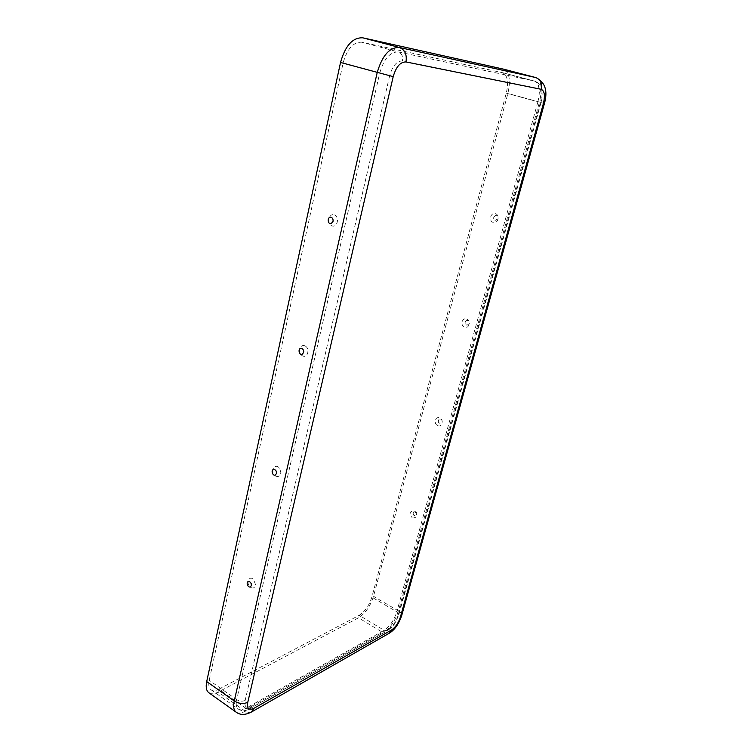 <?xml version="1.0" encoding="UTF-8"?>
<svg xmlns="http://www.w3.org/2000/svg" width="752" height="752" viewBox="0 0 752 752"><rect width="100%" height="100%" fill="white"/><g stroke="black" fill="none" stroke-linecap="round" stroke-linejoin="round"><path stroke-width="0.56" stroke-dasharray="3.76 2.82" d="M495.521 213.69C500.353 215.288 497.918 224.134 493.133 222.413C488.33 220.806 490.718 212.017 495.521 213.69M498.05 218.757L495.136 220.421C493.265 218.832 493.284 217.243 495.201 215.645C497.269 215.345 498.219 216.379 498.05 218.757M304.974 345.882C310.2 348.232 307.888 358.45 302.718 355.969C297.538 353.609 299.794 343.457 304.974 345.882M208.896 692.789C211.199 694.322 214.282 694.087 218.146 692.094L358.535 617.815C365.35 613.388 370.341 606.215 373.518 596.298L507.891 93.445C510.815 80.389 509.433 72.305 503.755 69.193M469.257 323.698L466.917 325.259C464.858 324.027 464.614 322.514 466.212 320.709C468.317 320.22 469.333 321.217 469.257 323.698M250.783 587.491C253.396 588.694 254.984 587.744 255.539 584.652L253.546 579.491C248.78 574.735 245.49 584.351 250.783 587.491M442.242 422.145C442.242 419.607 441.198 418.638 439.121 419.249C437.805 421.186 438.228 422.624 440.39 423.564L442.242 422.145M334.358 214.912C339.895 216.933 337.385 228.006 331.905 225.844C326.415 223.823 328.859 212.816 334.358 214.912M412.369 518.015C417.219 517.827 417.877 515.411 414.343 510.796C409.511 511.003 408.853 513.409 412.369 518.015M218.785 689.199L359.202 615.296C364.946 611.583 369.157 605.529 371.845 597.154L506.265 93.145C508.747 82.006 507.534 75.191 502.637 72.709L361.806 42.215C353.337 41.886 347.114 48.795 343.128 62.952L209.197 680.297C208.257 684.95 208.877 688.108 211.039 689.772C212.966 691.05 215.551 690.853 218.785 689.199L245.913 708.299L384.15 630.336L359.202 615.296M437.626 425.585C441.979 427.691 444.122 419.907 439.723 417.905C435.352 415.837 433.255 423.583 437.626 425.585M275.758 476.148C278.682 477.2 280.364 475.931 280.816 472.341L279.763 468.684C275.157 461.531 269.291 472.566 275.758 476.148M416.852 514.678C416.787 512.131 415.743 511.181 413.722 511.83C412.632 513.851 413.186 515.223 415.395 515.947L416.852 514.678M466.729 319.064C471.335 320.888 469.06 329.169 464.492 327.252C459.914 325.428 462.151 317.184 466.729 319.064M236.175 712.191C238.403 713.657 241.42 713.338 245.227 711.223L383.445 632.874L358.535 617.815M251.544 711.965L251.337 712.088C249.467 713.009 247.436 712.717 245.227 711.223L218.146 692.094M343.128 62.952L389.677 75.661C392.563 65.772 396.821 60.884 402.461 60.978L538.141 88.501C541.459 90.033 542.183 94.771 540.34 102.704L397.996 615.681L398.823 614.704L396.783 611.827C394.01 620.287 389.799 626.463 384.15 630.336L387.675 630.608L249.711 708.835L245.913 708.299C242.717 710.057 240.189 710.32 238.328 709.089L211.039 689.772M397.996 615.681C396.069 621.537 393.164 625.805 389.282 628.475L387.675 630.608C396.257 623.652 393.54 624.442 395.947 621.519L398.823 614.704L540.97 102.77L537.906 101.793C540.556 90.503 539.532 83.632 534.841 81.178L502.458 72.662M544.392 103.644L539.466 102.075L398.428 610.925L373.518 596.298M401.7 615.54C401.953 613.961 400.863 612.419 398.428 610.925C395.148 620.945 390.147 628.268 383.445 632.874L389.113 633.316M538.141 88.501C538.836 84.769 537.671 82.316 534.663 81.131L398.353 51.963L361.806 42.215M540.34 102.704L540.97 102.77C543.677 90.983 541.628 83.782 534.841 81.178L502.637 72.709M506.265 93.145L537.906 101.793L396.783 611.827L371.845 597.154M535.828 77.559C541.412 80.492 542.624 88.661 539.466 102.075L507.891 93.445M389.677 75.661L245.133 700.469C244.156 706.805 246.233 708.788 251.384 706.438L249.711 708.835C245.528 711.166 241.73 711.251 238.328 709.089C236.241 707.482 235.696 704.333 236.701 699.633L209.197 680.297M245.133 700.469C242.417 701.635 239.606 701.362 236.701 699.633L379.675 73.264C383.858 58.825 390.091 51.728 398.353 51.963C401.794 53.364 403.157 56.372 402.461 60.978M251.384 706.438L389.282 628.475M495.201 215.645C493.133 217.243 493.105 218.841 495.136 220.421M250.689 586.626C252.484 583.853 251.788 582.142 248.621 581.493M466.202 320.719C464.435 322.552 464.67 324.074 466.917 325.259M255.539 584.652L253.546 579.491M439.112 419.249C437.589 421.261 438.012 422.699 440.39 423.564M331.265 223.523C334.114 221.445 334.085 219.377 331.19 217.328M302.342 354.201C304.804 351.814 304.485 349.868 301.392 348.364M275.617 474.832C277.648 472.209 277.093 470.395 273.954 469.398M280.816 472.341L279.763 468.684M413.732 511.821C412.378 513.973 412.933 515.346 415.395 515.947"/><path stroke-width="1.13" d="M251.318 585.517C251.412 583.157 250.51 581.813 248.611 581.493C245.472 581.794 248.113 588.637 250.623 586.682L251.318 585.517M333.014 221.342L331.265 223.523C327.28 224.848 327.158 216.003 331.19 217.328C332.675 218.033 333.286 219.377 333.014 221.342M303.601 352.434L302.342 354.201C298.882 355.903 297.557 347.762 301.392 348.364C303.094 348.937 303.827 350.291 303.601 352.434M276.454 473.45C276.614 471.175 275.777 469.821 273.954 469.398C270.438 469.323 272.581 476.777 275.533 474.879L276.454 473.45M393.202 76.648C396.088 66.749 400.355 61.843 405.977 61.937C407.105 54.539 404.914 49.717 399.397 47.489C389.555 47.16 382.148 55.592 377.147 72.803L234.248 700.977C238.91 703.759 243.422 704.201 247.775 702.312L393.202 76.648L340.534 62.472L206.706 681.566C205.606 687.084 206.33 690.825 208.896 692.789L236.175 712.191C240.208 715.171 245.255 715.133 251.337 712.088L253.997 708.271L391.67 629.913L389.113 633.316L251.544 711.965M340.534 62.472C345.29 45.59 352.707 37.374 362.774 37.816L503.755 69.193M401.7 615.54L400.393 617.091L543.386 103.541L544.392 103.635L401.7 615.54C398.776 624.094 394.584 630.026 389.113 633.316M206.706 681.566L234.248 700.977C233.064 706.542 233.712 710.283 236.175 712.191M247.775 702.312C246.788 708.657 248.856 710.64 253.997 708.271M362.774 37.816L399.397 47.489L535.659 77.522L503.398 69.109M405.977 61.937L541.224 89.319C542.333 83.34 540.481 79.411 535.659 77.522L503.577 69.146M400.393 617.091C398.457 622.957 395.552 627.224 391.67 629.913M543.386 103.541C545.247 95.589 544.523 90.851 541.224 89.319M535.828 77.559C545.153 82.109 548.011 90.804 544.392 103.635"/></g></svg>
